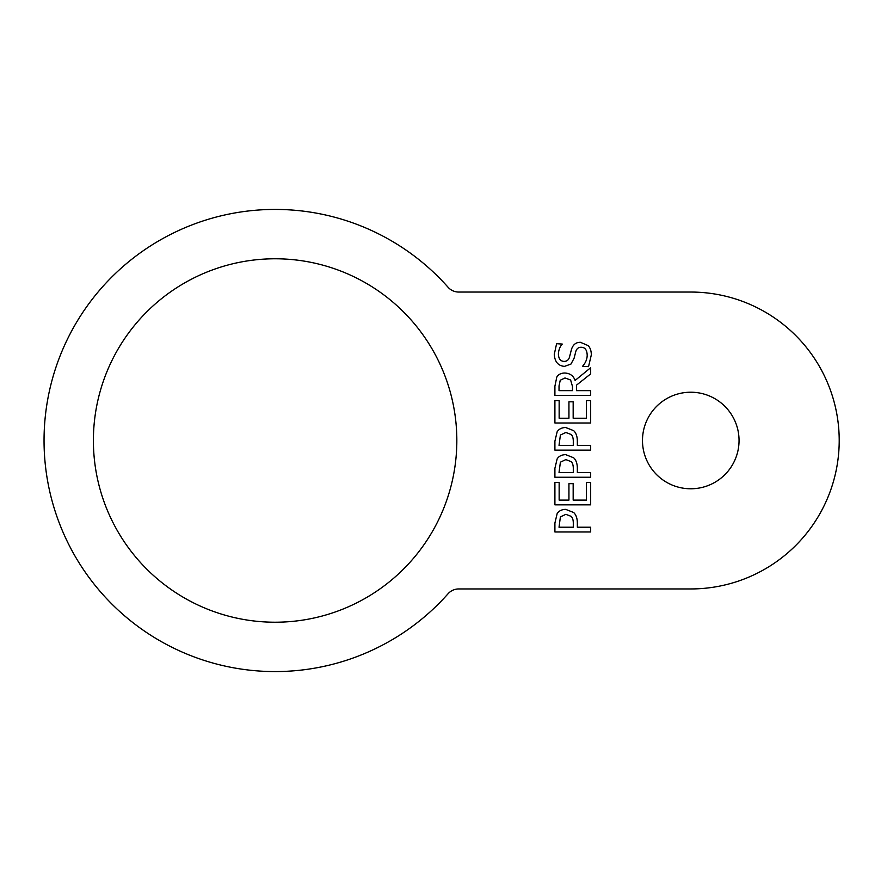 <?xml version="1.0" encoding="UTF-8"?>
<svg xmlns="http://www.w3.org/2000/svg" width="881" height="881" viewBox="0 0 881 881"><rect width="100%" height="100%" fill="white"/><g stroke="black" fill="none" stroke-linecap="round" stroke-linejoin="round"><path stroke-width="1.32" d="M590.677 422.99L554.909 422.99L554.909 400.613L559.149 400.613L559.149 418.233L568.939 418.233L568.939 401.802L573.168 401.802L573.168 418.233L586.449 418.233L586.449 400.613L590.677 400.613L590.677 422.99M565.844 432.472L560.393 435.049L559.028 445.368L573.289 445.368L573.289 442.119C573.388 438.419 572.672 435.875 571.141 434.498L565.844 432.472M565.69 427.516L573.641 430.644C576.086 432.89 577.33 436.458 577.341 441.337L577.341 445.368L590.677 445.368L590.677 450.125L554.909 450.125L554.909 441.139L557.144 431.778C558.906 429.025 561.759 427.604 565.69 427.516M565.844 459.596L560.393 462.184L559.028 472.502L573.289 472.502L573.289 469.254C573.388 465.553 572.672 463.01 571.141 461.633L565.844 459.596M565.69 454.64L573.641 457.779C576.086 460.025 577.33 463.593 577.341 468.472L577.341 472.502L590.677 472.502L590.677 477.249L554.909 477.249L554.909 468.263L557.144 458.902C558.906 456.149 561.759 454.728 565.69 454.64M565.844 514.328L560.393 516.905L559.028 527.223L573.289 527.223L573.289 523.975C573.388 520.275 572.672 517.742 571.141 516.354L565.844 514.328M565.69 509.372L573.641 512.5C576.086 514.757 577.33 518.314 577.341 523.193L577.341 527.223L590.677 527.223L590.677 531.981L554.909 531.981L554.909 522.995L557.144 513.634C558.906 510.881 561.759 509.46 565.69 509.372M590.677 504.846L554.909 504.846L554.909 482.469L559.149 482.469L559.149 500.1L568.939 500.1L568.939 483.658L573.168 483.658L573.168 500.1L586.449 500.1L586.449 482.469L590.677 482.469L590.677 504.846M564.996 377.971L560.25 380.24L559.028 385.911L559.028 390.646L572.474 390.646L572.474 386.462L570.624 380.008L564.996 377.971M590.677 367.707L590.677 373.885L576.449 385.195L576.449 390.646L590.677 390.646L590.677 395.393L554.909 395.393L554.909 386.175L556.792 377.079C558.345 374.469 560.955 373.115 564.622 373.015C569.875 373.214 573.377 375.68 575.117 380.438L590.677 367.707M591.316 354.9L588.541 366.639L582.561 366.298C585.579 362.884 587.12 359.206 587.198 355.252C587.01 349.966 585.017 347.301 581.229 347.279C578.421 347.224 576.592 348.689 575.756 351.684L574.126 358.149L570.965 364.062L564.501 366.375C558.202 365.868 554.788 361.86 554.27 354.349L556.594 343.711L562.276 344.064C559.931 346.574 558.642 349.9 558.389 354.03C558.587 358.699 560.459 361.166 564.016 361.419C566.968 361.375 568.829 359.822 569.578 356.761L571.461 349.427C573.002 344.603 576.009 342.235 580.48 342.324L588.067 345.572C590.193 347.632 591.283 350.748 591.316 354.9M690.759 588.948A148.449 148.449 0 0 0 839.208 440.5A148.449 148.449 0 0 0 690.759 292.051L458.759 292.051A14.305 14.305 0 0 1 448.055 287.239A231.075 231.075 0 0 0 115.037 273.859A231.075 231.075 0 0 0 115.037 607.141A231.075 231.075 0 0 0 448.055 593.761A14.305 14.305 0 0 1 458.759 588.948L690.759 588.948M456.832 440.5A181.706 181.706 0 0 1 184.261 597.869A181.706 181.706 0 0 1 184.261 283.131A181.706 181.706 0 0 1 456.832 440.5M739.049 440.5A48.29 48.29 0 0 1 666.62 482.314A48.29 48.29 0 0 1 666.62 398.686A48.29 48.29 0 0 1 739.049 440.5"/></g></svg>
